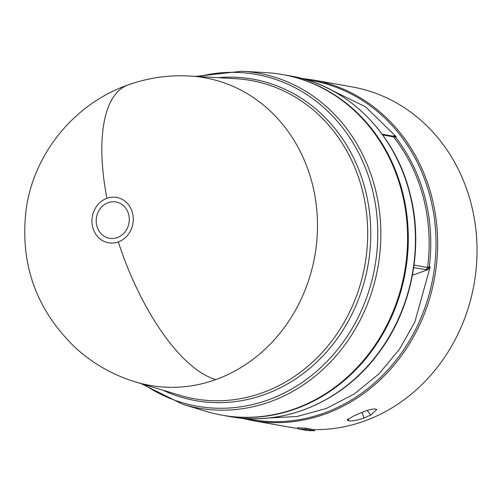 <?xml version="1.0" encoding="UTF-8"?>
<svg xmlns="http://www.w3.org/2000/svg" width="502" height="502" viewBox="0 0 502 502"><rect width="100%" height="100%" fill="white"/><g stroke="black" fill="none" stroke-linecap="round" stroke-linejoin="round"><path stroke-width="0.75" d="M106.932 198.284A23.036 20.595 100.1 0 1 132.49 212.948A23.036 20.595 100.1 0 1 118.303 241.933A23.036 20.595 100.1 0 1 92.738 227.274A23.036 20.595 100.1 0 1 106.932 198.284A156.455 62.386 -109.8 0 1 127.872 85.026C75.168 103.425 34.569 152.388 26.38 207.772C19.264 262.759 35.68 309.483 75.626 347.942C93.134 363.781 113.182 375.145 135.766 382.016A156.241 139.669 -79.9 0 0 135.804 382.028A156.241 139.669 -79.9 0 0 215.854 379.568A156.241 139.669 -79.9 0 0 316.887 211.022A156.241 139.669 -79.9 0 0 190.057 76.028A156.241 139.669 -79.9 0 0 189.223 75.984M96.823 225.862A18.442 16.484 100.1 0 1 108.187 202.657A18.442 16.484 100.1 0 1 128.65 214.398A18.442 16.484 100.1 0 1 117.286 237.603A18.442 16.484 100.1 0 1 96.823 225.862M392.752 136.08L394.534 136.971L393.537 136.864L382.712 134.944M394.534 136.971L395.394 137.021L394.817 135.96L396.348 136.839L365.694 106.926L324.085 86.482M295.038 408.728A172.977 154.629 -79.9 0 0 406.902 222.129A172.977 154.629 -79.9 0 0 266.48 72.677L242.096 71.246A170.109 152.062 -79.9 0 1 374.975 187.71A170.109 152.062 -79.9 0 1 270.183 401.732A170.109 152.062 -79.9 0 1 183.029 404.411L206.416 411.452A172.977 154.629 -79.9 0 0 295.038 408.728M222.53 415.273A172.977 154.629 -79.9 0 0 222.888 415.336A172.977 154.629 -79.9 0 0 402.322 191.231A172.977 154.629 -79.9 0 0 283.285 74.691A172.977 154.629 -79.9 0 0 282.921 74.629M396.348 136.839L395.394 137.021A168.214 150.368 100.1 0 1 424.937 197.449A168.214 150.368 100.1 0 1 429.248 266.976L427.56 267.478A167.398 149.64 -79.9 0 0 423.362 197.55A167.398 149.64 -79.9 0 0 393.537 136.864L392.112 135.998L382.198 134.235M313.756 429.63L314.553 430.754A174.094 155.626 -79.9 0 1 307.061 430.484L298.935 429.047L297.542 427.779A172.977 154.629 -79.9 0 0 305.134 428.099L313.756 429.63A172.977 154.629 -79.9 0 0 471.045 203.417A172.977 154.629 -79.9 0 0 352.009 86.877L312.62 79.893L301.445 78.375M312.62 79.893A172.977 154.629 -79.9 0 1 431.664 196.433A172.977 154.629 -79.9 0 1 252.23 420.538L291.612 427.522A172.977 154.629 -79.9 0 0 298.383 428.545M347.999 418.837L348.589 420.776C352.366 421.222 357.462 420.306 363.887 418.041L370.752 415.072L376.751 409.582L375.389 409.011C371.549 408.904 366.479 410.297 360.179 413.196L353.301 416.164L347.164 420.086L348.363 420.739L347.848 418.957M413.686 267.679L427.578 269.8L412.418 275.247M393.442 135.91L394.817 135.96M428.482 267.309L427.578 269.8L429.348 268.532L430.195 266.794L414.865 321.933L399.579 349.085L379.129 373.689L354.249 393.963L326.275 408.49L296.927 416.509L267.98 418.047M429.348 268.532L429.248 266.976L430.195 266.794M367.169 410.441L370.752 415.072M363.887 418.041L362.149 412.33M305.134 428.099L306.427 429.31L314.553 430.754M298.935 429.047A174.094 155.626 -79.9 0 0 306.427 429.31M215.854 379.568A156.455 62.386 -109.8 0 1 118.303 241.933M135.804 382.028L179.747 395.262A161.631 144.482 -79.9 0 0 262.559 392.721A161.631 144.482 -79.9 0 0 362.124 189.367A161.631 144.482 -79.9 0 0 235.871 78.707L190.057 76.028M218.201 77.672A163.257 145.938 100.1 0 1 365.142 189.147A163.257 145.938 100.1 0 1 264.573 394.547A163.257 145.938 100.1 0 1 162.799 390.161M144.156 384.545A168.484 150.613 -79.9 0 0 268.168 399.906A168.484 150.613 -79.9 0 0 371.957 187.93A168.484 150.613 -79.9 0 0 198.767 76.536M290.42 75.959C346.675 85.265 394.647 132.271 409.751 192.661C424.416 247.279 411.678 310.631 377.084 355.065C341.586 402.209 283.385 426.618 230.029 416.604A172.977 154.629 -79.9 0 0 409.463 192.498A172.977 154.629 -79.9 0 0 290.42 75.959L283.285 74.691M245.999 418.486A172.161 153.894 -79.9 0 0 430.082 196.533A172.161 153.894 -79.9 0 0 306.069 79.68M414.05 265.081L427.56 267.478L425.765 269.819M195.711 76.36L242.096 71.246M252.23 420.538L241.211 418.116M189.028 75.971C167.969 74.936 147.588 77.954 127.872 85.026M141.231 383.666L183.029 404.411M222.888 415.336L230.029 416.604M393.129 135.948L392.112 135.998"/></g></svg>
